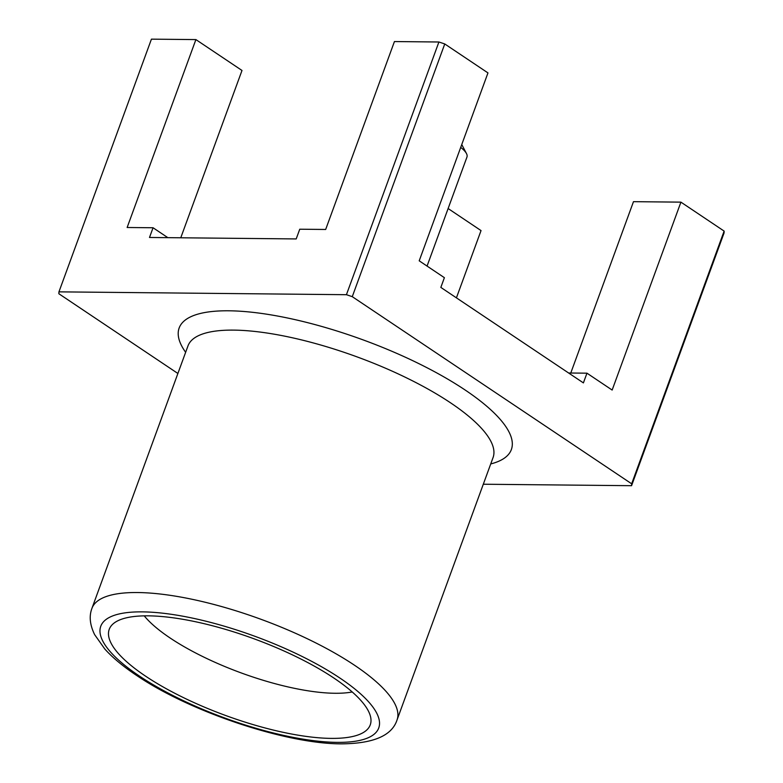<?xml version="1.0" encoding="UTF-8"?>
<svg xmlns="http://www.w3.org/2000/svg" width="783" height="783" viewBox="0 0 783 783"><rect width="100%" height="100%" fill="white"/><g stroke="black" fill="none" stroke-linecap="round" stroke-linejoin="round"><path stroke-width="1.17" d="M144.238 615.859A123.45 36.321 -159.9 0 0 335.016 693.268A123.45 36.321 -159.9 0 0 352.233 691.976M331.229 738.389A138.973 40.892 -159.9 0 0 371.005 720.272A138.973 40.892 -159.9 0 0 290.532 653.981A138.973 40.892 -159.9 0 0 148.261 615.839A138.973 40.892 -159.9 0 0 111.626 625.353A138.973 40.892 -159.9 0 0 175.705 693.748A138.973 40.892 -159.9 0 0 331.229 738.389M180.765 237.787L241.996 70.47L195.897 39.59L127.14 227.501L153.057 227.755L167.836 237.66M444.754 43.956L352.272 296.669A303.217 89.213 -159.9 0 0 346.429 294.702L438.911 41.998A303.217 89.213 -159.9 0 1 444.754 43.956L487.966 72.907L419.208 260.817L444.392 277.681L440.839 287.41L583.404 382.897L586.956 373.178L568.624 373.002M586.956 373.178L612.149 390.051L680.916 202.141L633.476 201.671L570.778 373.021M195.897 39.59L151.432 39.15L58.95 291.853A303.217 89.213 -159.9 0 0 58.872 293.752L177.888 373.471M456.42 297.843L481.036 230.584L448.121 208.532M352.272 296.669L631.656 483.796A303.217 89.213 -159.9 0 1 631.568 485.695L724.05 232.991A303.217 89.213 -159.9 0 0 724.128 231.093L680.916 202.141M438.911 41.998L394.436 41.558L325.669 229.468L299.752 229.213L296.199 238.932L149.494 237.474L153.057 227.755M631.656 483.796L724.128 231.093M631.568 485.695L483.307 484.227M58.95 291.853L346.429 294.702M461.735 144.591A27.434 8.075 20.1 0 1 462.156 145.295L466.462 153.527A34.658 10.199 -159.9 0 0 460.707 147.4M427.058 266.083L466.962 157.05A34.658 10.199 -159.9 0 0 466.462 153.527M397.03 719.978L493.065 457.556A162.433 47.792 -159.9 0 0 407.737 378.453A162.433 47.792 -159.9 0 0 233.588 330.113A162.433 47.792 -159.9 0 0 187.979 345.91L91.944 608.332C88.968 616.133 89.869 624.903 94.635 634.641L104.824 649.038C112.83 657.935 123.831 667.008 137.818 676.238C191.336 712.295 286.96 744.124 341.77 743.85C373.56 743.547 391.989 735.589 397.03 719.978A162.433 47.792 -159.9 0 0 311.703 640.876A162.433 47.792 -159.9 0 0 137.554 592.535A162.433 47.792 -159.9 0 0 91.944 608.332M185.64 352.291A176.88 52.04 20.1 0 1 228.832 310.792A176.88 52.04 20.1 0 1 447.279 378.855A176.88 52.04 20.1 0 1 490.726 463.937M142.32 611.866A147.997 43.545 -159.9 0 0 139.501 676.12A147.997 43.545 -159.9 0 0 337.17 742.372A147.997 43.545 -159.9 0 0 339.988 678.107A147.997 43.545 -159.9 0 0 142.32 611.866"/></g></svg>
